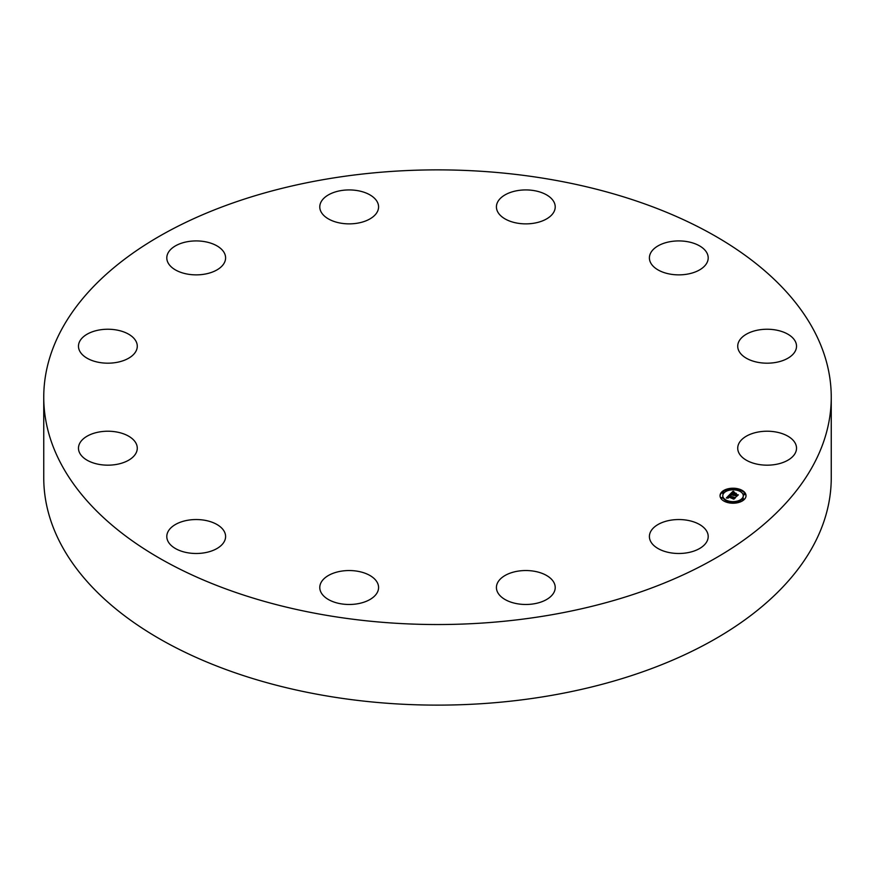 <?xml version="1.0" encoding="UTF-8"?>
<svg xmlns="http://www.w3.org/2000/svg" width="875" height="875" viewBox="0 0 875 875"><rect width="100%" height="100%" fill="white"/><g stroke="black" fill="none" stroke-linecap="round" stroke-linejoin="round"><path stroke-width="1.31" d="M831.25 397.206L831.25 477.794A393.75 227.325 180 0 1 548.352 695.931A393.75 227.325 180 0 1 43.75 477.794L43.75 397.206A393.75 227.325 180 0 1 326.648 179.069A393.75 227.325 180 0 1 831.25 397.206A393.75 227.325 180 0 1 548.352 615.344A393.75 227.325 180 0 1 43.75 397.206M497.252 583.505A29.4 16.975 180 0 1 529.32 570.653A29.4 16.975 180 0 1 555.22 587.508A29.4 16.975 180 0 1 554.389 591.511A29.4 16.975 180 0 1 522.331 604.362A29.4 16.975 180 0 1 496.42 587.508A29.4 16.975 180 0 1 497.252 583.505M224.416 253.116A29.4 16.975 180 0 1 225.597 257.895A29.4 16.975 180 0 1 200.386 274.695A29.4 16.975 180 0 1 167.989 262.675A29.4 16.975 180 0 1 166.797 257.895A29.4 16.975 180 0 1 192.019 241.095A29.4 16.975 180 0 1 224.416 253.116M746.834 460.48A29.4 16.975 180 0 1 737.723 448.197A29.4 16.975 180 0 1 755.552 432.589A29.4 16.975 180 0 1 787.412 435.914A29.4 16.975 180 0 1 796.523 448.197A29.4 16.975 180 0 1 778.695 463.805A29.4 16.975 180 0 1 746.834 460.48M128.166 333.933A29.4 16.975 180 0 1 137.277 346.216A29.4 16.975 180 0 1 119.448 361.812A29.4 16.975 180 0 1 87.587 358.498A29.4 16.975 180 0 1 78.477 346.216A29.4 16.975 180 0 1 96.305 330.608A29.4 16.975 180 0 1 128.166 333.933M760.189 362.709A29.4 16.975 180 0 1 737.723 346.216A29.4 16.975 180 0 1 774.058 329.722A29.4 16.975 180 0 1 796.523 346.216A29.4 16.975 180 0 1 760.189 362.709M114.811 431.703A29.4 16.975 180 0 1 137.277 448.197A29.4 16.975 180 0 1 100.942 464.691A29.4 16.975 180 0 1 78.477 448.197A29.4 16.975 180 0 1 114.811 431.703M687.083 274.181A29.4 16.975 180 0 1 649.403 257.895A29.4 16.975 180 0 1 670.523 241.609A29.4 16.975 180 0 1 708.203 257.895A29.4 16.975 180 0 1 687.083 274.181M187.917 520.231A29.4 16.975 180 0 1 225.597 536.517A29.4 16.975 180 0 1 204.477 552.803A29.4 16.975 180 0 1 166.797 536.517A29.4 16.975 180 0 1 187.917 520.231M547.094 218.619A29.4 16.975 180 0 1 514.894 222.655A29.4 16.975 180 0 1 496.42 206.905A29.4 16.975 180 0 1 504.547 195.18A29.4 16.975 180 0 1 536.747 191.144A29.4 16.975 180 0 1 555.22 206.905A29.4 16.975 180 0 1 547.094 218.619M327.906 575.794A29.4 16.975 180 0 1 360.106 571.758A29.4 16.975 180 0 1 378.58 587.508A29.4 16.975 180 0 1 370.453 599.222A29.4 16.975 180 0 1 338.253 603.269A29.4 16.975 180 0 1 319.78 587.508A29.4 16.975 180 0 1 327.906 575.794M377.748 210.908A29.4 16.975 180 0 1 345.68 223.748A29.4 16.975 180 0 1 319.78 206.905A29.4 16.975 180 0 1 320.611 202.891A29.4 16.975 180 0 1 352.669 190.05A29.4 16.975 180 0 1 378.58 206.905A29.4 16.975 180 0 1 377.748 210.908M650.584 541.297A29.4 16.975 180 0 1 649.403 536.517A29.4 16.975 180 0 1 674.614 519.717A29.4 16.975 180 0 1 707.011 531.738A29.4 16.975 180 0 1 708.203 536.517A29.4 16.975 180 0 1 682.981 553.317A29.4 16.975 180 0 1 650.584 541.297M726.534 502.217A12.994 7.503 180 0 1 720.038 495.72A12.994 7.503 180 0 1 739.528 489.223A12.994 7.503 180 0 1 746.025 495.72A12.994 7.503 180 0 1 726.534 502.217M738.402 489.53A12.994 7.503 0 0 0 730.68 488.983M729.247 489.18A12.994 7.503 0 0 0 722.378 492.067M722.28 492.144A12.994 7.503 0 0 0 720.048 496.037M746.014 496.037A12.994 7.503 0 0 0 739.627 489.891L738.052 489.913L739.233 489.519L739.397 490.23M728.011 501.506A10.237 5.906 0 0 0 735.263 502.13M736.63 501.889A10.237 5.906 0 0 0 743.269 496.355A10.237 5.906 0 0 0 743.258 496.037M722.805 496.037A10.237 5.906 0 0 0 722.794 496.355A10.237 5.906 0 0 0 726.928 501.102M722.411 492.68L722.575 493.402L723.527 492.68M729.466 489.562L729.433 490.186M742.536 499.384L742.7 500.106L743.684 500.008M743.783 499.931L743.652 499.384M743.695 494.298L743.859 495.02L744.811 494.298M727.661 502.545L727.781 501.845M721.252 497.777L721.416 498.488L722.367 497.777M735.481 502.512L735.383 503.092M738.15 490.602A10.237 5.906 180 0 1 743.269 495.72A10.237 5.906 180 0 1 727.913 500.839A10.237 5.906 180 0 1 722.794 495.72A10.237 5.906 180 0 1 738.15 490.602M729.663 494.594L730.745 495.502L728.7 496.147L734.869 497.798L733.567 499.1L728.503 496.88L728.448 497.973L728.131 496.759L727.541 497.58L728.252 498.105L726.316 498.006L729.663 494.594L729.291 495.611M730.155 494.517L731.183 495.403L730.155 494.736M730.166 495.534L729.302 496.081L735.612 497.591L733.972 499.067L735.328 497.7L729.072 496.125L730.166 495.534M729.925 494.331L732.878 491.378L733.884 492.341L731.292 493.511L733.589 494.277L731.73 493.434L733.414 492.417L731.938 493.402L733.83 494.036L733.884 492.877L735.941 493.566L734.005 494.419L737.483 495.097L736.094 496.486L735.908 495.819L729.925 494.331M733.392 491.269L734.388 492.275L733.392 491.52M734.267 492.723L736.389 493.434L734.267 492.822M735.241 493.73L734.661 494.309L738.336 494.867L736.488 496.541L738.041 494.988L734.453 494.342L735.241 493.73M733.02 494.845L732.998 495.513M736.728 495.852L734.005 495.064L734.005 494.419M733.764 494.113L733.589 494.922L731.292 494.156L731.292 493.511M733.163 491.739L732.331 492.57M731.292 493.609L730.702 494.2M736.477 495.25L736.477 495.884M734.256 493.609L734.256 494.156M733.83 494.036L733.83 494.681M733.589 494.277L733.589 494.922M733.119 491.695L733.119 492.341M733.086 491.652L733.086 492.297M733.042 491.608L733.042 492.253M732.878 491.378L732.878 492.023M728.7 496.223L728.164 496.77M727.573 497.372L726.928 498.028M734.081 498.586L728.7 496.792L728.7 496.147M728.055 497.164L728.055 497.733M733.994 497.962L733.994 498.597M729.717 494.637L729.717 495.283M723.363 491.969L722.181 492.363L723.363 491.969M730.417 488.841L729.236 489.234L730.417 488.841M743.487 498.673L742.306 499.067L743.487 498.673M744.647 493.587L743.466 493.981L744.647 493.587M726.83 501.922L728.011 501.528L726.83 501.922M721.416 497.842L722.597 497.448L721.416 498.488M735.645 502.589L736.827 502.195L735.645 503.059M733.009 491.553L733.009 492.198M732.966 491.498L732.966 492.144M732.922 491.444L732.922 492.089M722.575 492.756L722.575 493.402M743.859 494.375L743.859 495.02M743.269 495.72L743.269 496.355M722.794 495.72L722.794 496.355M723.756 492.363L723.756 493.008M722.181 492.363L722.181 493.008M730.811 489.234L730.811 489.88M729.236 489.234L729.236 489.88M743.881 499.067L743.881 499.712M742.306 499.067L742.306 499.712M745.041 493.981L745.041 494.627M743.466 493.981L743.466 494.627M726.436 501.528L726.436 502.163M728.011 501.528L728.011 502.163M721.022 497.448L721.022 498.094M722.597 497.448L722.597 498.094M735.252 502.195L735.252 502.841M736.827 502.195L736.827 502.841"/></g></svg>
